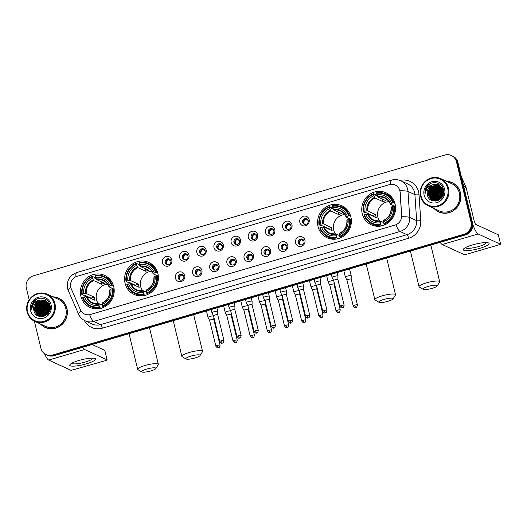 <?xml version="1.0" encoding="UTF-8"?>
<svg xmlns="http://www.w3.org/2000/svg" width="527" height="527" viewBox="0 0 527 527"><rect width="100%" height="100%" fill="white"/><g stroke="black" fill="none" stroke-linecap="round" stroke-linejoin="round"><path stroke-width="0.79" d="M125.064 283.262A17.608 16.765 -65.3 0 0 134.115 294.435A17.608 16.765 -65.3 0 0 152.138 291.589A17.608 16.765 -65.3 0 0 157.909 273.618A17.608 16.765 -65.3 0 0 148.851 262.446A17.608 16.765 -65.3 0 0 130.828 265.292A17.608 16.765 -65.3 0 0 125.064 283.262M318.051 226.603A17.608 16.765 -65.3 0 0 327.102 237.776A17.608 16.765 -65.3 0 0 345.126 234.93A17.608 16.765 -65.3 0 0 350.896 216.959A17.608 16.765 -65.3 0 0 341.839 205.787A17.608 16.765 -65.3 0 0 323.815 208.633A17.608 16.765 -65.3 0 0 318.051 226.603M362.233 213.626A17.608 16.765 -65.3 0 0 371.291 224.805A17.608 16.765 -65.3 0 0 389.315 221.953A17.608 16.765 -65.3 0 0 395.079 203.989A17.608 16.765 -65.3 0 0 386.027 192.81A17.608 16.765 -65.3 0 0 368.004 195.662A17.608 16.765 -65.3 0 0 362.233 213.626M80.875 296.233A17.608 16.765 -65.3 0 0 89.933 307.406A17.608 16.765 -65.3 0 0 107.949 304.56A17.608 16.765 -65.3 0 0 113.72 286.589A17.608 16.765 -65.3 0 0 104.662 275.417A17.608 16.765 -65.3 0 0 86.639 278.263A17.608 16.765 -65.3 0 0 80.875 296.233M184.727 275.41A4.987 4.743 114.7 0 1 181.229 281.53A4.987 4.743 114.7 0 1 175.432 278.144A4.987 4.743 114.7 0 1 178.93 272.024A4.987 4.743 114.7 0 1 184.727 275.41M178.212 278.019A2.991 2.846 -65.3 0 0 182.81 279.435A2.991 2.846 -65.3 0 0 182.25 274.488A2.991 2.846 -65.3 0 0 178.212 278.019M201.894 270.371A4.987 4.743 114.7 0 1 198.396 276.491A4.987 4.743 114.7 0 1 192.599 273.105A4.987 4.743 114.7 0 1 196.097 266.985A4.987 4.743 114.7 0 1 201.894 270.371M195.379 272.979A2.991 2.846 -65.3 0 0 199.977 274.396A2.991 2.846 -65.3 0 0 199.417 269.449A2.991 2.846 -65.3 0 0 195.379 272.979M219.061 265.331A4.987 4.743 114.7 0 1 215.563 271.451A4.987 4.743 114.7 0 1 209.766 268.059A4.987 4.743 114.7 0 1 213.264 261.945A4.987 4.743 114.7 0 1 219.061 265.331M212.546 267.94A2.991 2.846 -65.3 0 0 217.144 269.356A2.991 2.846 -65.3 0 0 216.584 264.402A2.991 2.846 -65.3 0 0 212.546 267.94M236.228 260.292A4.987 4.743 114.7 0 1 232.73 266.405A4.987 4.743 114.7 0 1 226.933 263.019A4.987 4.743 114.7 0 1 230.431 256.906A4.987 4.743 114.7 0 1 236.228 260.292M229.713 262.901A2.991 2.846 -65.3 0 0 234.311 264.317A2.991 2.846 -65.3 0 0 233.751 259.363A2.991 2.846 -65.3 0 0 229.713 262.901M253.395 255.252A4.987 4.743 114.7 0 1 249.897 261.366A4.987 4.743 114.7 0 1 244.1 257.98A4.987 4.743 114.7 0 1 247.598 251.866A4.987 4.743 114.7 0 1 253.395 255.252M246.88 257.861A2.991 2.846 -65.3 0 0 251.478 259.277A2.991 2.846 -65.3 0 0 250.918 254.324A2.991 2.846 -65.3 0 0 246.88 257.861M270.562 250.213A4.987 4.743 114.7 0 1 267.064 256.326A4.987 4.743 114.7 0 1 261.26 252.94A4.987 4.743 114.7 0 1 264.765 246.827A4.987 4.743 114.7 0 1 270.562 250.213M264.047 252.822A2.991 2.846 -65.3 0 0 268.645 254.231A2.991 2.846 -65.3 0 0 268.085 249.284A2.991 2.846 -65.3 0 0 264.047 252.822M287.729 245.174A4.987 4.743 114.7 0 1 284.231 251.287A4.987 4.743 114.7 0 1 278.427 247.901A4.987 4.743 114.7 0 1 281.932 241.788A4.987 4.743 114.7 0 1 287.729 245.174M281.214 247.782A2.991 2.846 -65.3 0 0 285.812 249.192A2.991 2.846 -65.3 0 0 285.252 244.245A2.991 2.846 -65.3 0 0 281.214 247.782M304.896 240.134A4.987 4.743 114.7 0 1 301.391 246.247A4.987 4.743 114.7 0 1 295.594 242.861A4.987 4.743 114.7 0 1 299.099 236.748A4.987 4.743 114.7 0 1 304.896 240.134M298.381 242.743A2.991 2.846 -65.3 0 0 302.979 244.153A2.991 2.846 -65.3 0 0 302.419 239.205A2.991 2.846 -65.3 0 0 298.381 242.743M171.789 259.943A4.987 4.743 114.7 0 1 168.291 266.056A4.987 4.743 114.7 0 1 162.494 262.67A4.987 4.743 114.7 0 1 165.992 256.557A4.987 4.743 114.7 0 1 171.789 259.943M165.274 262.551A2.991 2.846 -65.3 0 0 169.872 263.961A2.991 2.846 -65.3 0 0 169.312 259.014A2.991 2.846 -65.3 0 0 165.274 262.551M188.956 254.903A4.987 4.743 114.7 0 1 185.458 261.017A4.987 4.743 114.7 0 1 179.661 257.631A4.987 4.743 114.7 0 1 183.159 251.517A4.987 4.743 114.7 0 1 188.956 254.903M182.441 257.512A2.991 2.846 -65.3 0 0 187.039 258.922A2.991 2.846 -65.3 0 0 186.479 253.974A2.991 2.846 -65.3 0 0 182.441 257.512M206.123 249.864A4.987 4.743 114.7 0 1 202.625 255.977A4.987 4.743 114.7 0 1 196.828 252.591A4.987 4.743 114.7 0 1 200.326 246.478A4.987 4.743 114.7 0 1 206.123 249.864M199.608 252.473A2.991 2.846 -65.3 0 0 204.206 253.882A2.991 2.846 -65.3 0 0 203.646 248.935A2.991 2.846 -65.3 0 0 199.608 252.473M223.29 244.824A4.987 4.743 114.7 0 1 219.792 250.938A4.987 4.743 114.7 0 1 213.995 247.552A4.987 4.743 114.7 0 1 217.493 241.438A4.987 4.743 114.7 0 1 223.29 244.824M216.775 247.433A2.991 2.846 -65.3 0 0 221.373 248.843A2.991 2.846 -65.3 0 0 220.813 243.896A2.991 2.846 -65.3 0 0 216.775 247.433M240.457 239.778A4.987 4.743 114.7 0 1 236.959 245.898A4.987 4.743 114.7 0 1 231.162 242.512A4.987 4.743 114.7 0 1 234.66 236.392A4.987 4.743 114.7 0 1 240.457 239.778M233.942 242.387A2.991 2.846 -65.3 0 0 238.54 243.803A2.991 2.846 -65.3 0 0 237.98 238.856A2.991 2.846 -65.3 0 0 233.942 242.387M257.624 234.739A4.987 4.743 114.7 0 1 254.126 240.859A4.987 4.743 114.7 0 1 248.329 237.473A4.987 4.743 114.7 0 1 251.827 231.353A4.987 4.743 114.7 0 1 257.624 234.739M251.109 237.348A2.991 2.846 -65.3 0 0 255.707 238.764A2.991 2.846 -65.3 0 0 255.147 233.817A2.991 2.846 -65.3 0 0 251.109 237.348M274.791 229.7A4.987 4.743 114.7 0 1 271.293 235.819A4.987 4.743 114.7 0 1 265.496 232.433A4.987 4.743 114.7 0 1 268.994 226.314A4.987 4.743 114.7 0 1 274.791 229.7M268.276 232.308A2.991 2.846 -65.3 0 0 272.874 233.724A2.991 2.846 -65.3 0 0 272.314 228.777A2.991 2.846 -65.3 0 0 268.276 232.308M291.958 224.66A4.987 4.743 114.7 0 1 288.46 230.78A4.987 4.743 114.7 0 1 282.663 227.394A4.987 4.743 114.7 0 1 286.161 221.274A4.987 4.743 114.7 0 1 291.958 224.66M285.443 227.269A2.991 2.846 -65.3 0 0 290.041 228.685A2.991 2.846 -65.3 0 0 289.481 223.738A2.991 2.846 -65.3 0 0 285.443 227.269M309.125 219.621A4.987 4.743 114.7 0 1 305.627 225.74A4.987 4.743 114.7 0 1 299.83 222.348A4.987 4.743 114.7 0 1 303.328 216.235A4.987 4.743 114.7 0 1 309.125 219.621M302.61 222.229A2.991 2.846 -65.3 0 0 307.208 223.646A2.991 2.846 -65.3 0 0 306.648 218.692A2.991 2.846 -65.3 0 0 302.61 222.229M180.227 280.087A2.991 2.846 114.7 0 1 182.691 274.738M197.394 275.048A2.991 2.846 114.7 0 1 199.858 269.699M214.561 270.008A2.991 2.846 114.7 0 1 217.025 264.659M231.728 264.969A2.991 2.846 114.7 0 1 234.192 259.62M248.896 259.93A2.991 2.846 114.7 0 1 251.359 254.581M266.063 254.89A2.991 2.846 114.7 0 1 268.526 249.541M283.23 249.844A2.991 2.846 114.7 0 1 285.693 244.502M300.397 244.805A2.991 2.846 114.7 0 1 302.86 239.462M167.296 264.613A2.991 2.846 114.7 0 1 169.753 259.271M184.463 259.574A2.991 2.846 114.7 0 1 186.92 254.231M201.63 254.534A2.991 2.846 114.7 0 1 204.087 249.192M218.797 249.495A2.991 2.846 114.7 0 1 221.254 244.153M235.964 244.456A2.991 2.846 114.7 0 1 238.421 239.113M253.131 239.416A2.991 2.846 114.7 0 1 255.588 234.074M270.298 234.377A2.991 2.846 114.7 0 1 272.755 229.034M287.465 229.337A2.991 2.846 114.7 0 1 289.922 223.988M304.632 224.298A2.991 2.846 114.7 0 1 307.089 218.949M71.244 288.776A8.972 8.544 114.7 0 1 70.756 287.334A8.972 8.544 114.7 0 1 77.054 276.326L389.4 184.621A8.972 8.544 114.7 0 1 395.224 185.023A8.972 8.544 114.7 0 1 400.072 192.236L401.607 215.536A8.972 8.544 114.7 0 1 395.079 225.022L90.38 314.474A8.972 8.544 114.7 0 1 84.557 314.072A8.972 8.544 114.7 0 1 80.427 309.83L71.244 288.776M40.46 323.993A16.113 15.342 -65.3 0 0 45.17 327.445A16.113 15.342 -65.3 0 0 61.666 324.836A16.113 15.342 -65.3 0 0 66.942 308.394A16.113 15.342 -65.3 0 0 58.655 298.17A16.113 15.342 -65.3 0 0 52.97 296.833M43.01 326.015A16.113 15.342 -65.3 0 0 45.546 327.61M433.998 208.455A16.113 15.342 -65.3 0 0 438.708 211.907A16.113 15.342 -65.3 0 0 455.196 209.298A16.113 15.342 -65.3 0 0 460.479 192.856A16.113 15.342 -65.3 0 0 452.186 182.632A16.113 15.342 -65.3 0 0 446.501 181.295M436.54 210.477A16.113 15.342 -65.3 0 0 439.077 212.071M44.499 303.111A13.458 12.813 -65.3 0 0 42.7 305.008M41.567 306.707A13.458 12.813 -65.3 0 0 40.276 309.757M438.029 187.572A13.458 12.813 -65.3 0 0 436.237 189.47M435.104 191.169A13.458 12.813 -65.3 0 0 433.813 194.226M34.354 321.174L40.908 348.261A9.967 9.493 -65.3 0 0 46.033 354.592L47.509 355.27A9.967 9.493 -65.3 0 0 53.978 355.718L465.486 234.904A9.967 9.493 -65.3 0 0 472.488 222.671L457.923 162.494L457.186 162.151A9.967 9.493 -65.3 0 0 452.061 155.827A9.967 9.493 -65.3 0 1 457.186 162.151L471.751 222.335L457.186 162.151L456.448 161.809A9.967 9.493 -65.3 0 0 451.323 155.485A9.967 9.493 -65.3 0 0 444.854 155.037L33.346 275.852A9.967 9.493 -65.3 0 0 26.35 288.085L29.196 299.843M465.486 234.904L464.748 234.561A9.967 9.493 -65.3 0 0 471.751 222.335A9.967 9.493 -65.3 0 1 464.748 234.561L53.24 355.376L464.748 234.561L464.01 234.225A9.967 9.493 -65.3 0 0 471.006 221.992L456.448 161.809M46.771 354.928A9.967 9.493 -65.3 0 0 53.24 355.376A9.967 9.493 -65.3 0 1 46.771 354.928M399.993 180.438A16.614 15.817 114.7 0 1 418.596 191.92A16.614 15.817 114.7 0 1 419.031 194.74L420.744 220.694A16.614 15.817 114.7 0 1 408.649 238.263A3.32 0.784 -106.4 0 0 406.963 234.673L400.046 231.485A11.627 2.734 73.6 0 1 395.955 224.785L89.649 314.711A11.627 2.734 -106.4 0 0 93.74 321.411A13.294 12.655 114.7 0 1 85.117 320.818L92.034 324A13.294 12.655 -65.3 0 0 100.657 324.599L406.963 234.673A13.294 12.655 -65.3 0 0 416.64 220.622L414.92 194.661A13.294 12.655 -65.3 0 0 414.578 192.408A13.294 12.655 -65.3 0 0 407.74 183.976L400.823 180.787A13.294 12.655 114.7 0 1 407.661 189.219A13.294 12.655 114.7 0 1 408.003 191.479L409.716 217.434A13.294 12.655 114.7 0 1 400.046 231.485L93.74 321.411L100.657 324.599A3.32 0.784 -106.4 0 1 102.35 328.189A16.614 15.817 114.7 0 1 84.313 320.416M399.512 189.509L400.204 192.302L401.732 216.742A11.627 1.759 -3.8 0 1 409.716 217.434L416.64 220.622A3.32 0.501 176.2 0 0 420.744 220.694M46.033 354.592A9.967 9.493 -65.3 0 0 52.502 355.04L464.01 234.225M452.555 182.81A16.113 15.342 -65.3 0 0 449.696 181.92M59.017 298.341A16.113 15.342 -65.3 0 0 56.158 297.459M457.923 162.494A9.967 9.493 -65.3 0 0 452.798 156.17L451.323 155.485M438.477 187.401A13.294 12.655 -65.3 0 0 436.896 188.929M436.046 189.99A13.294 12.655 -65.3 0 0 433.635 195.669M44.94 302.939A13.294 12.655 -65.3 0 0 43.359 304.468M42.509 305.528A13.294 12.655 -65.3 0 0 40.098 311.207M86.342 363.847A13.294 2.595 -13.6 0 1 73.437 366.153A13.294 2.595 -13.6 0 1 70.322 364.21A13.294 2.595 -13.6 0 1 78.964 360.448A13.294 2.595 -13.6 0 1 94.57 358.34A13.294 2.595 -13.6 0 1 86.342 363.847M71.955 363.129A10.632 2.075 166.4 0 0 71.968 363.182A10.632 2.075 166.4 0 0 85.255 362.042A10.632 2.075 166.4 0 0 92.633 358.182A10.632 2.075 166.4 0 0 92.62 358.129M44.545 353.722A13.294 3.129 73.6 0 0 48.682 360.053L71.105 370.376L105.96 360.494L107.113 359.888L104.748 350.323L92.139 344.513M82.601 347.313A13.294 3.129 73.6 0 0 84.63 349.5L107.047 359.822M54.162 303.796A14.288 13.603 -65.3 0 0 37.549 294.086A14.288 13.603 -65.3 0 0 27.516 311.622A14.288 13.603 -65.3 0 0 44.136 321.332A14.288 13.603 -65.3 0 0 54.162 303.796M54.966 303.697A14.954 14.236 -65.3 0 0 47.278 294.211A14.954 14.236 -65.3 0 0 31.976 296.629A14.954 14.236 -65.3 0 0 27.081 311.885A14.954 14.236 -65.3 0 0 34.769 321.378A14.954 14.236 -65.3 0 0 50.072 318.954A14.954 14.236 -65.3 0 0 54.966 303.697M34.769 321.378L45.658 326.391A14.954 14.236 -65.3 0 0 60.961 323.967A14.954 14.236 -65.3 0 0 65.855 308.71A14.954 14.236 -65.3 0 0 58.168 299.224L47.278 294.211M45.987 299.534A14.954 14.236 -65.3 0 0 44.92 300.126M41.804 302.669A14.954 14.236 -65.3 0 0 40.691 303.987M39.993 304.988A14.954 14.236 -65.3 0 0 39.762 305.37M37.74 310.95A14.954 14.236 -65.3 0 0 37.588 312.267M37.555 312.821A14.954 14.236 -65.3 0 0 37.562 313.96M37.575 314.23A14.954 14.236 -65.3 0 0 37.615 314.81M37.674 315.298A14.954 14.236 -65.3 0 0 37.733 315.739M61.554 299.942A15.948 15.184 -65.3 0 0 59.32 298.657L58.583 298.322A15.948 15.184 -65.3 0 0 53.365 297.017M40.856 324.177A15.948 15.184 -65.3 0 0 45.243 327.293A15.948 15.184 -65.3 0 0 61.56 324.711A15.948 15.184 -65.3 0 0 66.784 308.44A15.948 15.184 -65.3 0 0 58.583 298.322M44.821 315.857L47.048 307.393L49.505 305.68M44.999 315.778L47.278 307.498L49.558 305.871M44.143 316.121L43.754 314.889L46.126 306.971L49.274 304.975M44.308 316.068L43.985 315.001L46.356 307.076L49.334 305.146M43.497 316.312L42.832 314.467L45.197 306.543L49.004 304.349M43.655 316.272L43.062 314.573L45.434 306.648L49.07 304.501M42.878 316.431L41.91 314.039L44.275 306.121L48.701 303.789M43.03 316.404L42.14 314.151L44.505 306.227L48.78 303.921M42.292 316.503L40.987 313.618L43.352 305.693L48.379 303.275M42.437 316.49L41.218 313.723L43.583 305.798L48.464 303.4M41.719 316.523L40.065 313.196L42.43 305.271L48.036 302.808M41.864 316.523L40.296 313.301L42.661 305.377L48.122 302.92M41.172 316.503L39.143 312.768L41.508 304.843L47.674 302.386M41.304 316.51L39.373 312.873L41.738 304.949L47.766 302.485M40.638 316.444L38.221 312.346L40.586 304.422L47.292 301.997M40.77 316.457L38.451 312.452L40.816 304.527L47.384 302.09M40.124 316.345L37.298 311.918L39.663 303.993L46.89 301.648M40.25 316.371L37.529 312.024L39.894 304.099L46.995 301.727M40.25 316.575L39.854 316.319M40.065 316.477L39.729 316.286M39.624 316.213L36.376 311.497L38.741 303.572L46.481 301.325M39.749 316.253L36.607 311.602L38.972 303.677L46.587 301.404M40.414 316.595L39.248 316.108L35.684 311.174L38.049 303.249L46.159 301.108M39.136 316.048L35.454 311.068L37.819 303.144L46.053 301.036M40.296 316.582L39.367 316.154M39.67 300.133A8.307 7.912 -65.3 0 0 33.833 310.324C35.704 321.47 53.069 316.035 50.012 305.357C48.695 297.61 37.792 295.621 33.333 302.083C31.791 304.316 31.159 306.76 31.449 309.415C31.923 304.342 34.663 301.246 39.67 300.133L43.873 300.094L45.157 300.555L49.558 305.884L47.502 313.947L39.907 316.292L38.669 315.857L34.532 310.647L36.897 302.722L44.795 300.515L45.612 300.779M49.788 305.989L49.867 309.935M42.252 316.622L38.899 315.963L34.762 310.752L37.127 302.827L45.026 300.621L45.724 300.838M47.265 314.191L49.808 308.677M47.535 313.914L49.769 309.066M46.343 314.975L48.892 308.242L49.808 307.445M46.56 314.81L49.123 308.348L49.821 307.722M45.546 315.495L47.97 307.821L49.696 306.49M45.737 315.383L48.201 307.926L49.729 306.714M33.833 310.324L36.205 302.399L44.103 300.199L45.276 300.607M30.612 310.713A10.968 10.441 -65.3 0 0 43.372 318.163A10.968 10.441 -65.3 0 0 51.066 304.705A10.968 10.441 -65.3 0 0 38.313 297.254A10.968 10.441 -65.3 0 0 30.612 310.713M47.713 315.047L49.683 309.158M45.243 327.293L45.981 327.636A15.948 15.184 -65.3 0 0 48.405 328.499M31.449 309.415L34.486 300.924L36.343 299.448M37.404 315.548L36.982 314.771M36.897 314.586L36.495 313.572M36.317 312.952L36.791 306.523M38.372 316.048L38.089 315.554M37.819 315.014L37.417 314M37.239 313.381L37.713 306.951M38.082 306.147L40.026 303.473L42.832 301.47M39.222 316.352L39.031 316.022M38.741 315.436L38.339 314.421M38.161 313.802L38.636 307.373M39.005 306.569L40.948 303.895L43.754 301.892M39.927 306.991L41.87 304.323L44.676 302.32M40.849 307.419L42.792 304.744L45.599 302.742M41.771 307.84L43.715 305.173L46.521 303.17M43.616 308.69L45.559 306.022L48.365 304.02M44.538 309.118L46.481 306.444L49.09 304.54M44.452 316.009L45.091 310.35M45.269 315.64L46.014 310.772M46.383 309.968L49.63 306.187M47.311 310.39L49.795 307.215M38.26 315.996L37.957 315.475M37.924 315.416L37.746 315.054M37.648 314.843L37.213 313.664M37.028 312.919L39.907 303.42L42.325 301.615M39.117 316.319L38.919 315.969M38.853 315.844L38.669 315.482M38.57 315.271L38.135 314.092M37.951 313.341L40.829 303.842L43.247 302.043M38.873 313.769L41.752 304.27L44.169 302.465M40.717 314.619L43.596 305.12L46.014 303.315M45.164 315.699L48.214 307.241L49.604 306.068M46.033 315.192L49.136 307.669L49.775 307.076M150.801 370.936A7.312 1.429 166.4 0 0 155.801 368.59A7.312 1.429 166.4 0 0 146.743 369.065A7.312 1.429 166.4 0 0 141.875 371.963A7.312 1.429 166.4 0 0 150.801 370.936M141.875 371.963L137.975 369.684A10.632 2.075 -13.6 0 1 137.672 369.335A10.632 2.075 -13.6 0 1 145.057 365.474A10.632 2.075 -13.6 0 1 158.344 364.335A10.632 2.075 -13.6 0 1 158.232 364.783L155.801 368.59M107.541 284.185A12.292 11.706 -65.3 0 0 96.533 299.705A12.292 11.706 -65.3 0 0 98.463 303.895M101.171 308.255L99.715 307.584L99.372 306.859A15.817 15.059 -65.3 0 1 83.009 297.3L84.445 296.879A14.288 13.603 -65.3 0 0 99.017 305.397L99.3 303.822L102.291 305.199M91 298.486A15.784 15.026 114.7 0 1 90.947 298.117L84.584 295.186L83.78 295.311L81.804 294.402L82.245 294.132A15.817 15.059 -65.3 0 1 92.12 276.873L92.475 278.342A14.288 13.603 -65.3 0 0 83.681 293.717L86.296 293.506L94.228 297.156A12.292 11.706 -65.3 0 0 94.504 298.769A12.292 11.706 -65.3 0 0 94.992 300.324L87.067 296.675L84.445 296.879M92.12 276.873L92.153 276.319L94.122 277.228L94.432 277.966L96.21 278.783M101.942 308.018L101.685 308.493M111.388 281.214A16.482 15.691 -65.3 0 0 106.349 277.439L104.372 276.53A16.482 15.691 -65.3 0 0 95.249 275.41L95.216 275.964A15.817 15.059 -65.3 0 1 111.579 285.522L112.389 285.423A16.482 15.691 -65.3 0 0 104.372 276.53M83.009 297.3L82.574 297.571A16.482 15.691 -65.3 0 0 90.585 306.47L92.561 307.379A16.482 15.691 -65.3 0 0 98.707 308.75M112.389 285.423L113.555 285.963M114.128 289.04L112.35 288.691A15.817 15.059 -65.3 0 1 102.475 305.95L102.811 306.674A16.482 15.691 -65.3 0 0 113.153 288.592M102.811 306.674L103.957 307.201M90.585 306.47A16.482 15.691 -65.3 0 0 99.715 307.584M111.579 285.522L110.15 285.944A14.288 13.603 -65.3 0 0 95.571 277.433L95.216 275.964M102.475 305.95L102.119 304.487A14.288 13.603 -65.3 0 0 110.914 289.112L112.35 288.691M99.017 305.397L99.372 306.859M95.571 277.433L96.784 279.685L104.708 283.342A12.292 11.706 114.7 0 0 101.612 284.251L93.681 280.601L92.475 278.342M112.897 288.625L109.017 286.84L110.15 285.944M110.914 289.112L109.912 289.718A12.78 12.167 -65.3 0 1 102.185 303.229L102.119 304.487M109.017 286.84L109.148 286.55A12.78 12.167 -65.3 0 0 96.342 279.073M86.283 296.661A12.78 12.167 -65.3 0 0 99.089 304.138L99.3 303.822M92.153 276.319A16.482 15.691 -65.3 0 0 81.804 294.402M83.681 293.717L82.245 294.132M100.973 281.622L101.612 284.251M94.228 297.156L90.947 298.117M194.99 357.965A7.312 1.429 166.4 0 0 199.99 355.62A7.312 1.429 166.4 0 0 190.932 356.094A7.312 1.429 166.4 0 0 186.064 358.986A7.312 1.429 166.4 0 0 194.99 357.965M186.064 358.986L182.164 356.713A10.632 2.075 -13.6 0 1 181.861 356.357A10.632 2.075 -13.6 0 1 189.246 352.497A10.632 2.075 -13.6 0 1 202.533 351.357A10.632 2.075 -13.6 0 1 202.421 351.812L199.99 355.62M151.73 271.207A12.292 11.706 -65.3 0 0 140.722 286.734A12.292 11.706 -65.3 0 0 142.652 290.924M145.36 295.278L143.897 294.606L143.561 293.888A15.817 15.059 -65.3 0 1 127.198 284.33L128.634 283.908A14.288 13.603 -65.3 0 0 143.206 292.419L143.489 290.851L146.48 292.228M135.189 285.515A15.784 15.026 114.7 0 1 135.136 285.147L128.772 282.215L127.969 282.34L125.993 281.431L126.434 281.161A15.817 15.059 -65.3 0 1 136.309 263.902L136.664 265.364A14.288 13.603 -65.3 0 0 127.863 280.739L130.485 280.535L138.41 284.185A12.292 11.706 -65.3 0 0 138.693 285.799A12.292 11.706 -65.3 0 0 139.181 287.353L131.249 283.704L128.634 283.908M136.309 263.902L136.335 263.348L138.311 264.258L138.621 264.995L140.393 265.812M146.131 295.041L145.874 295.515M155.577 268.236A16.482 15.691 -65.3 0 0 150.538 264.462L148.561 263.553A16.482 15.691 -65.3 0 0 139.438 262.439L139.405 262.993A15.817 15.059 -65.3 0 1 155.768 272.551L156.578 272.452A16.482 15.691 -65.3 0 0 148.561 263.553M127.198 284.33L126.763 284.6A16.482 15.691 -65.3 0 0 134.774 293.493L136.75 294.402A16.482 15.691 -65.3 0 0 142.896 295.779M156.578 272.452L157.744 272.986M158.317 276.069L156.532 275.72A15.817 15.059 -65.3 0 1 146.658 292.979L147 293.697A16.482 15.691 -65.3 0 0 157.342 275.621M147 293.697L148.146 294.224M134.774 293.493A16.482 15.691 -65.3 0 0 143.897 294.606M155.768 272.551L154.332 272.973A14.288 13.603 -65.3 0 0 139.76 264.455L139.405 262.993M146.658 292.979L146.308 291.51A14.288 13.603 -65.3 0 0 155.103 276.135L156.532 275.72M143.206 292.419L143.561 293.888M139.76 264.455L140.966 266.715L148.897 270.364A12.292 11.706 114.7 0 0 145.795 271.273L137.87 267.624L136.664 265.364M157.086 275.647L153.205 273.862L154.332 272.973M155.103 276.135L154.101 276.747A12.78 12.167 -65.3 0 1 146.374 290.258L146.308 291.51M153.205 273.862L153.337 273.579A12.78 12.167 -65.3 0 0 140.531 266.095M130.465 283.684A12.78 12.167 -65.3 0 0 143.278 291.167L143.489 290.851M136.335 263.348A16.482 15.691 -65.3 0 0 125.993 281.431M127.863 280.739L126.434 281.161M145.162 268.645L145.795 271.273M138.41 284.185L135.136 285.147M387.977 301.306A7.312 1.429 166.4 0 0 392.977 298.961A7.312 1.429 166.4 0 0 383.919 299.435A7.312 1.429 166.4 0 0 379.051 302.327A7.312 1.429 166.4 0 0 387.977 301.306M379.051 302.327L375.152 300.054A10.632 2.075 -13.6 0 1 374.849 299.698A10.632 2.075 -13.6 0 1 382.233 295.845A10.632 2.075 -13.6 0 1 395.52 294.698A10.632 2.075 -13.6 0 1 395.408 295.153L392.977 298.961M344.717 214.548A12.292 11.706 -65.3 0 0 333.71 230.075A12.292 11.706 -65.3 0 0 335.64 234.265M338.347 238.619L336.885 237.954L336.549 237.229A15.817 15.059 -65.3 0 1 320.185 227.671L321.622 227.249A14.288 13.603 -65.3 0 0 336.193 235.76L336.476 234.192L339.467 235.569M328.176 228.856A15.784 15.026 114.7 0 1 328.123 228.487L321.76 225.556L320.956 225.681L318.98 224.772L319.421 224.502A15.817 15.059 -65.3 0 1 329.296 207.243L329.652 208.705A14.288 13.603 -65.3 0 0 320.851 224.08L323.473 223.876L331.397 227.526A12.292 11.706 -65.3 0 0 331.681 229.14A12.292 11.706 -65.3 0 0 332.168 230.694L324.237 227.045L321.622 227.249M329.296 207.243L329.322 206.689L331.299 207.598L331.608 208.336L333.38 209.153M339.118 238.382L338.861 238.863M348.564 211.577A16.482 15.691 -65.3 0 0 343.525 207.803L341.549 206.894A16.482 15.691 -65.3 0 0 332.425 205.78L332.392 206.334A15.817 15.059 -65.3 0 1 348.755 215.892L349.566 215.793A16.482 15.691 -65.3 0 0 341.549 206.894M320.185 227.671L319.751 227.941A16.482 15.691 -65.3 0 0 327.761 236.834L329.737 237.743A16.482 15.691 -65.3 0 0 335.883 239.12M349.566 215.793L350.732 216.327M351.305 219.41L349.52 219.061A15.817 15.059 -65.3 0 1 339.645 236.32L339.987 237.038A16.482 15.691 -65.3 0 0 350.33 218.962M339.987 237.038L341.134 237.565M327.761 236.834A16.482 15.691 -65.3 0 0 336.885 237.954M348.755 215.892L347.319 216.314A14.288 13.603 -65.3 0 0 332.748 207.796L332.392 206.334M339.645 236.32L339.296 234.851A14.288 13.603 -65.3 0 0 348.09 219.476L349.52 219.061M336.193 235.76L336.549 237.229M332.748 207.796L333.953 210.056L341.885 213.705A12.292 11.706 114.7 0 0 338.782 214.614L330.857 210.965L329.652 208.705M350.073 218.988L346.193 217.203L347.319 216.314M348.09 219.476L347.089 220.088A12.78 12.167 -65.3 0 1 339.362 233.599L339.296 234.851M346.193 217.203L346.325 216.92A12.78 12.167 -65.3 0 0 333.519 209.436M323.453 227.025A12.78 12.167 -65.3 0 0 336.266 234.508L336.476 234.192M329.322 206.689A16.482 15.691 -65.3 0 0 318.98 224.772M320.851 224.08L319.421 224.502M338.15 211.986L338.782 214.614M331.397 227.526L328.123 228.487M432.166 288.328A7.312 1.429 166.4 0 0 437.166 285.99A7.312 1.429 166.4 0 0 428.108 286.464A7.312 1.429 166.4 0 0 423.24 289.356A7.312 1.429 166.4 0 0 432.166 288.328M423.24 289.356L419.34 287.083A10.632 2.075 -13.6 0 1 419.037 286.728A10.632 2.075 -13.6 0 1 426.415 282.867A10.632 2.075 -13.6 0 1 439.702 281.728A10.632 2.075 -13.6 0 1 439.597 282.182L437.166 285.99M388.906 201.577A12.292 11.706 -65.3 0 0 377.899 217.104A12.292 11.706 -65.3 0 0 379.829 221.294M382.53 225.648L381.074 224.976L380.738 224.258A15.817 15.059 -65.3 0 1 364.374 214.7L365.81 214.278A14.288 13.603 -65.3 0 0 380.382 222.789L380.665 221.215L383.656 222.592M372.365 215.886A15.784 15.026 114.7 0 1 372.312 215.517L365.942 212.585L365.145 212.71L363.169 211.801L363.61 211.531A15.817 15.059 -65.3 0 1 373.485 194.272L373.834 195.734A14.288 13.603 -65.3 0 0 365.04 211.11L367.662 210.899L375.586 214.555A12.292 11.706 -65.3 0 0 375.863 216.169A12.292 11.706 -65.3 0 0 376.357 217.717L368.426 214.067L365.81 214.278M373.485 194.272L373.511 193.719L375.487 194.628L375.797 195.365L377.569 196.182M383.307 225.411L383.05 225.885M392.753 198.607A16.482 15.691 -65.3 0 0 387.714 194.832L385.738 193.923A16.482 15.691 -65.3 0 0 376.614 192.81L376.581 193.356A15.817 15.059 -65.3 0 1 392.944 202.915L393.748 202.823A16.482 15.691 -65.3 0 0 385.738 193.923M364.374 214.7L363.933 214.963A16.482 15.691 -65.3 0 0 371.95 223.863L373.926 224.772A16.482 15.691 -65.3 0 0 380.066 226.149M393.748 202.823L394.914 203.356M395.494 206.439L393.709 206.083A15.817 15.059 -65.3 0 1 383.834 223.349L384.176 224.067A16.482 15.691 -65.3 0 0 394.519 205.985M384.176 224.067L385.323 224.594M371.95 223.863A16.482 15.691 -65.3 0 0 381.074 224.976M392.944 202.915L391.508 203.336A14.288 13.603 -65.3 0 0 376.937 194.825L376.581 193.356M383.834 223.349L383.478 221.88A14.288 13.603 -65.3 0 0 392.279 206.505L393.709 206.083M380.382 222.789L380.738 224.258M376.937 194.825L378.142 197.085L386.074 200.734A12.292 11.706 114.7 0 0 382.971 201.643L375.046 197.994L373.834 195.734M394.262 206.017L390.382 204.232L391.508 203.336M392.279 206.505L391.278 207.118A12.78 12.167 -65.3 0 1 383.551 220.622L383.478 221.88M390.382 204.232L390.514 203.949A12.78 12.167 -65.3 0 0 377.701 196.466M367.642 214.054A12.78 12.167 -65.3 0 0 380.448 221.538L380.665 221.215M373.511 193.719A16.482 15.691 -65.3 0 0 363.169 211.801M365.04 211.11L363.61 211.531M382.338 199.015L382.971 201.643M375.586 214.555L372.312 215.517M170.794 260.713L168.35 259.587A3.656 3.478 -65.3 0 0 166.881 264.258M213.554 315.904A2.991 0.586 166.4 0 0 210.128 316.398A2.991 0.586 166.4 0 0 208.053 317.485A2.991 0.586 166.4 0 0 208.066 317.511L209.627 320.462A2.161 0.422 166.4 0 0 209.634 320.475M213.857 317.155L213.83 319.448A2.161 0.422 166.4 0 0 213.824 319.441A2.161 0.422 166.4 0 0 213.745 319.355A2.161 0.422 166.4 0 0 211.129 319.672A2.161 0.422 166.4 0 0 209.627 320.456L215.866 346.239C218.356 349.296 218.171 347.352 218.573 347.8A2.161 0.507 73.6 0 1 218.461 347.787A2.161 0.507 -106.4 0 1 217.368 345.455A2.161 0.422 166.4 0 0 215.866 346.239M187.961 255.674L185.517 254.548A3.656 3.478 -65.3 0 0 184.048 259.218M230.721 310.864A2.991 0.586 166.4 0 0 227.295 311.358A2.991 0.586 166.4 0 0 225.22 312.439A2.991 0.586 166.4 0 0 225.233 312.471L226.794 315.423A2.161 0.422 166.4 0 0 226.801 315.436M231.024 312.109L230.997 314.408A2.161 0.422 166.4 0 0 230.991 314.395A2.161 0.422 166.4 0 0 230.912 314.316A2.161 0.422 166.4 0 0 228.296 314.632A2.161 0.422 166.4 0 0 226.794 315.416L233.033 341.193C235.523 344.256 235.338 342.313 235.74 342.761A2.161 0.507 73.6 0 1 235.628 342.748A2.161 0.507 -106.4 0 1 234.535 340.409A2.161 0.422 166.4 0 0 233.033 341.193M205.128 250.635L202.684 249.508A3.656 3.478 -65.3 0 0 201.215 254.172M247.888 305.825A2.991 0.586 166.4 0 0 244.462 306.319A2.991 0.586 166.4 0 0 242.387 307.399A2.991 0.586 166.4 0 0 242.4 307.432L243.961 310.383A2.161 0.422 166.4 0 0 243.968 310.396M248.191 307.07L248.164 309.369A2.161 0.422 166.4 0 0 248.158 309.356A2.161 0.422 166.4 0 0 248.072 309.277A2.161 0.422 166.4 0 0 245.463 309.593A2.161 0.422 166.4 0 0 243.961 310.377L250.2 336.154C252.69 339.217 252.505 337.273 252.907 337.721A2.161 0.507 73.6 0 1 252.795 337.708A2.161 0.507 -106.4 0 1 251.702 335.37A2.161 0.422 166.4 0 0 250.2 336.154M222.295 245.595L219.851 244.469A3.656 3.478 -65.3 0 0 218.382 249.133M265.055 300.785A2.991 0.586 166.4 0 0 261.629 301.279A2.991 0.586 166.4 0 0 259.554 302.36A2.991 0.586 166.4 0 0 259.567 302.386L261.128 305.344A2.161 0.422 166.4 0 0 261.135 305.35M265.358 302.03L265.331 304.329A2.161 0.422 166.4 0 0 265.325 304.316A2.161 0.422 166.4 0 0 265.239 304.237A2.161 0.422 166.4 0 0 262.63 304.547A2.161 0.422 166.4 0 0 261.128 305.331L267.367 331.114C269.857 334.177 269.672 332.234 270.074 332.682A2.161 0.507 73.6 0 1 269.962 332.669A2.161 0.507 -106.4 0 1 268.869 330.33A2.161 0.422 166.4 0 0 267.367 331.114M239.462 240.549L237.018 239.429A3.656 3.478 -65.3 0 0 235.549 244.093M282.222 295.746A2.991 0.586 166.4 0 0 278.796 296.233A2.991 0.586 166.4 0 0 276.721 297.32A2.991 0.586 166.4 0 0 276.734 297.347L278.296 300.304A2.161 0.422 166.4 0 0 278.302 300.311M282.525 296.991L282.498 299.29A2.161 0.422 166.4 0 0 282.492 299.277A2.161 0.422 166.4 0 0 282.406 299.198A2.161 0.422 166.4 0 0 279.797 299.507A2.161 0.422 166.4 0 0 278.296 300.291L284.534 326.075C287.024 329.138 286.84 327.195 287.241 327.642A2.161 0.507 73.6 0 1 287.129 327.629A2.161 0.507 -106.4 0 1 286.029 325.291A2.161 0.422 166.4 0 0 284.534 326.075M256.629 235.51L254.185 234.39A3.656 3.478 -65.3 0 0 252.716 239.054M299.389 290.706A2.991 0.586 166.4 0 0 295.963 291.194A2.991 0.586 166.4 0 0 293.888 292.281A2.991 0.586 166.4 0 0 293.901 292.307L295.463 295.265A2.161 0.422 166.4 0 0 295.469 295.272M299.692 291.951L299.665 294.25A2.161 0.422 166.4 0 0 299.659 294.237A2.161 0.422 166.4 0 0 299.573 294.152A2.161 0.422 166.4 0 0 296.964 294.468A2.161 0.422 166.4 0 0 295.463 295.252L301.701 321.035C304.191 324.092 304.007 322.149 304.408 322.603A2.161 0.507 73.6 0 1 304.296 322.59A2.161 0.507 -106.4 0 1 303.196 320.251A2.161 0.422 166.4 0 0 301.701 321.035M273.796 230.47L271.352 229.344A3.656 3.478 -65.3 0 0 269.883 234.014M316.556 285.667A2.991 0.586 166.4 0 0 313.13 286.154A2.991 0.586 166.4 0 0 311.055 287.241A2.991 0.586 166.4 0 0 311.068 287.268L312.63 290.225A2.161 0.422 166.4 0 0 312.636 290.232M316.859 286.912L316.832 289.211A2.161 0.422 166.4 0 0 316.826 289.198A2.161 0.422 166.4 0 0 316.74 289.112A2.161 0.422 166.4 0 0 314.132 289.428A2.161 0.422 166.4 0 0 312.63 290.212L318.868 315.996C321.358 319.052 321.174 317.109 321.575 317.564A2.161 0.507 73.6 0 1 321.463 317.55A2.161 0.507 -106.4 0 1 320.363 315.212A2.161 0.422 166.4 0 0 318.868 315.996M290.963 225.431L288.519 224.304A3.656 3.478 -65.3 0 0 287.05 228.975M333.723 280.627A2.991 0.586 166.4 0 0 330.297 281.115A2.991 0.586 166.4 0 0 328.222 282.202A2.991 0.586 166.4 0 0 328.235 282.228L329.797 285.186A2.161 0.422 166.4 0 0 329.803 285.193M334.026 281.873L333.999 284.172A2.161 0.422 166.4 0 0 333.993 284.158A2.161 0.422 166.4 0 0 333.907 284.073A2.161 0.422 166.4 0 0 331.299 284.389A2.161 0.422 166.4 0 0 329.797 285.173L336.035 310.956C338.525 314.013 338.341 312.07 338.742 312.518A2.161 0.507 73.6 0 1 338.63 312.504A2.161 0.507 -106.4 0 1 337.53 310.172A2.161 0.422 166.4 0 0 336.035 310.956M308.13 220.391L305.686 219.265A3.656 3.478 -65.3 0 0 304.217 223.935M351.166 279.126L351.206 275.786A2.991 0.586 166.4 0 0 351.199 275.753A2.991 0.586 166.4 0 0 351.087 275.641A2.991 0.586 166.4 0 0 347.464 276.076A2.991 0.586 166.4 0 0 345.389 277.162A2.991 0.586 166.4 0 0 345.402 277.189L346.964 280.147A2.161 0.422 166.4 0 0 346.97 280.153M351.166 279.139A2.161 0.422 166.4 0 0 351.16 279.119A2.161 0.422 166.4 0 0 351.074 279.033A2.161 0.422 166.4 0 0 348.466 279.35A2.161 0.422 166.4 0 0 346.964 280.133L353.202 305.917C355.692 308.974 355.508 307.03 355.909 307.478A2.161 0.507 73.6 0 1 355.797 307.465A2.161 0.507 -106.4 0 1 354.697 305.133A2.161 0.422 166.4 0 0 353.202 305.917M183.732 276.181L181.288 275.054A3.656 3.478 -65.3 0 0 179.819 279.725M221.261 340.771A2.161 0.422 166.4 0 0 219.759 341.555C222.256 344.618 222.071 342.675 222.466 343.123A2.161 0.507 73.6 0 1 222.361 343.11A2.161 0.507 -106.4 0 1 221.261 340.771A2.161 0.422 166.4 0 1 223.962 340.541L217.723 314.757A2.161 0.422 166.4 0 1 217.723 314.784L217.77 311.424A2.991 0.586 166.4 0 0 217.763 311.398A2.991 0.586 166.4 0 0 217.644 311.279A2.991 0.586 166.4 0 0 214.028 311.72A2.991 0.586 166.4 0 0 211.953 312.801A2.991 0.586 166.4 0 0 211.959 312.834L213.527 315.785A2.161 0.422 166.4 0 0 213.534 315.798M217.723 314.757A2.161 0.422 166.4 0 0 217.638 314.678A2.161 0.422 166.4 0 0 215.023 314.994A2.161 0.422 166.4 0 0 213.527 315.778L219.759 341.555M200.899 271.142L198.455 270.015A3.656 3.478 -65.3 0 0 196.986 274.686M238.428 335.732A2.161 0.422 166.4 0 0 236.926 336.516C239.423 339.579 239.232 337.636 239.633 338.084A2.161 0.507 73.6 0 1 239.528 338.07A2.161 0.507 -106.4 0 1 238.428 335.732A2.161 0.422 166.4 0 1 241.129 335.501L234.89 309.718A2.161 0.422 166.4 0 1 234.89 309.738L234.937 306.385A2.991 0.586 166.4 0 0 234.93 306.358A2.991 0.586 166.4 0 0 234.811 306.24A2.991 0.586 166.4 0 0 231.195 306.681A2.991 0.586 166.4 0 0 229.12 307.761A2.991 0.586 166.4 0 0 229.126 307.788L230.694 310.746A2.161 0.422 166.4 0 0 230.701 310.752M234.89 309.718A2.161 0.422 166.4 0 0 234.805 309.639A2.161 0.422 166.4 0 0 232.19 309.948A2.161 0.422 166.4 0 0 230.694 310.732L236.926 336.516M218.066 266.102L215.622 264.976A3.656 3.478 -65.3 0 0 214.153 269.646M255.595 330.692A2.161 0.422 166.4 0 0 254.093 331.476C256.59 334.54 256.399 332.596 256.801 333.044A2.161 0.507 73.6 0 1 256.695 333.031A2.161 0.507 -106.4 0 1 255.595 330.692A2.161 0.422 166.4 0 1 258.296 330.462L252.058 304.678A2.161 0.422 166.4 0 1 252.058 304.698L252.104 301.345A2.991 0.586 166.4 0 0 252.097 301.319A2.991 0.586 166.4 0 0 251.978 301.2A2.991 0.586 166.4 0 0 248.362 301.635A2.991 0.586 166.4 0 0 246.287 302.722A2.991 0.586 166.4 0 0 246.293 302.748L247.861 305.706A2.161 0.422 166.4 0 0 247.868 305.713M252.058 304.678A2.161 0.422 166.4 0 0 251.972 304.599A2.161 0.422 166.4 0 0 249.357 304.909A2.161 0.422 166.4 0 0 247.861 305.693L254.093 331.476M235.233 261.063L232.789 259.936A3.656 3.478 -65.3 0 0 231.32 264.607M272.762 325.653A2.161 0.422 166.4 0 0 271.26 326.437C273.757 329.494 273.566 327.55 273.968 328.005A2.161 0.507 73.6 0 1 273.862 327.992A2.161 0.507 -106.4 0 1 272.762 325.653A2.161 0.422 166.4 0 1 275.463 325.422L269.225 299.639A2.161 0.422 166.4 0 1 269.225 299.659L269.271 296.306A2.991 0.586 166.4 0 0 269.264 296.279A2.991 0.586 166.4 0 0 269.145 296.161A2.991 0.586 166.4 0 0 265.529 296.596A2.991 0.586 166.4 0 0 263.454 297.683A2.991 0.586 166.4 0 0 263.46 297.709L265.028 300.667A2.161 0.422 166.4 0 0 265.035 300.673M269.225 299.639A2.161 0.422 166.4 0 0 269.139 299.553A2.161 0.422 166.4 0 0 266.524 299.87A2.161 0.422 166.4 0 0 265.028 300.653L271.26 326.437M252.4 256.023L249.956 254.897A3.656 3.478 -65.3 0 0 248.487 259.567M289.929 320.614A2.161 0.422 166.4 0 0 288.427 321.398C290.924 324.454 290.733 322.511 291.135 322.965A2.161 0.507 73.6 0 1 291.029 322.952A2.161 0.507 -106.4 0 1 289.929 320.614A2.161 0.422 166.4 0 1 292.63 320.383L286.392 294.6A2.161 0.422 166.4 0 1 286.392 294.619L286.438 291.266A2.991 0.586 166.4 0 0 286.431 291.24A2.991 0.586 166.4 0 0 286.313 291.121A2.991 0.586 166.4 0 0 282.696 291.556A2.991 0.586 166.4 0 0 280.621 292.643A2.991 0.586 166.4 0 0 280.627 292.669L282.195 295.627M286.392 294.6A2.161 0.422 166.4 0 0 286.306 294.514A2.161 0.422 166.4 0 0 283.691 294.83A2.161 0.422 166.4 0 0 282.189 295.614A2.161 0.422 166.4 0 0 282.202 295.634M269.567 250.984L267.123 249.857A3.656 3.478 -65.3 0 0 265.654 254.528M307.096 315.574A2.161 0.422 166.4 0 0 305.594 316.358C308.091 319.415 307.9 317.471 308.302 317.919A2.161 0.507 73.6 0 1 308.196 317.906A2.161 0.507 -106.4 0 1 307.096 315.574A2.161 0.422 166.4 0 1 309.797 315.344L303.559 289.56A2.161 0.422 166.4 0 1 303.559 289.58L303.605 286.227A2.991 0.586 166.4 0 0 303.598 286.201A2.991 0.586 166.4 0 0 303.48 286.082A2.991 0.586 166.4 0 0 299.863 286.517A2.991 0.586 166.4 0 0 297.788 287.604A2.991 0.586 166.4 0 0 297.795 287.63L299.362 290.588A2.161 0.422 166.4 0 0 299.369 290.594M303.559 289.56A2.161 0.422 166.4 0 0 303.473 289.475A2.161 0.422 166.4 0 0 300.858 289.791A2.161 0.422 166.4 0 0 299.356 290.575L305.594 316.358M286.734 245.944L284.29 244.818A3.656 3.478 -65.3 0 0 282.821 249.488M320.726 284.54A2.161 0.422 166.4 0 0 320.726 284.521L320.765 281.187A2.991 0.586 166.4 0 0 320.765 281.154A2.991 0.586 166.4 0 0 320.647 281.043A2.991 0.586 166.4 0 0 317.03 281.477A2.991 0.586 166.4 0 0 314.955 282.564A2.991 0.586 166.4 0 0 314.962 282.591L316.529 285.548A2.161 0.422 166.4 0 0 316.536 285.555M324.263 310.535A2.161 0.422 166.4 0 1 326.964 310.304L320.726 284.521A2.161 0.422 166.4 0 0 320.64 284.435A2.161 0.422 166.4 0 0 318.025 284.751A2.161 0.422 166.4 0 0 316.523 285.535L322.761 311.319C325.258 314.375 325.067 312.432 325.469 312.88A2.161 0.507 73.6 0 1 325.363 312.867A2.161 0.507 -106.4 0 1 324.263 310.535A2.161 0.422 166.4 0 0 322.761 311.319M303.901 240.905L301.457 239.778A3.656 3.478 -65.3 0 0 299.988 244.449M337.893 279.501A2.161 0.422 166.4 0 0 337.893 279.481L337.932 276.148A2.991 0.586 166.4 0 0 337.932 276.115A2.991 0.586 166.4 0 0 337.814 276.003A2.991 0.586 166.4 0 0 334.197 276.438A2.991 0.586 166.4 0 0 332.122 277.525A2.991 0.586 166.4 0 0 332.129 277.551L333.696 280.509A2.161 0.422 166.4 0 0 333.703 280.516M341.43 305.495A2.161 0.422 166.4 0 1 344.131 305.265L337.893 279.481A2.161 0.422 166.4 0 0 337.807 279.396A2.161 0.422 166.4 0 0 335.192 279.712A2.161 0.422 166.4 0 0 333.69 280.496L339.928 306.279C342.425 309.336 342.234 307.393 342.636 307.84A2.161 0.507 73.6 0 1 342.53 307.827A2.161 0.507 -106.4 0 1 341.43 305.495A2.161 0.422 166.4 0 0 339.928 306.279M479.88 248.309A13.294 2.595 -13.6 0 1 466.975 250.621A13.294 2.595 -13.6 0 1 463.852 248.672A13.294 2.595 -13.6 0 1 472.502 244.91A13.294 2.595 -13.6 0 1 488.107 242.802A13.294 2.595 -13.6 0 1 479.88 248.309M465.493 247.591A10.632 2.075 166.4 0 0 465.499 247.644A10.632 2.075 166.4 0 0 478.786 246.504A10.632 2.075 166.4 0 0 486.171 242.644A10.632 2.075 166.4 0 0 486.157 242.591M440.19 242.328A13.294 3.129 73.6 0 0 442.219 244.515L464.643 254.844L500.65 244.35L498.285 234.785L475.868 224.462A3.32 0.784 -106.4 0 1 474.175 220.872L466.164 187.75L463.773 186.65M472.732 224.179A13.294 3.129 73.6 0 0 478.167 233.962L500.584 244.291M461.369 176.71A1.66 1.581 114.7 0 1 461.421 176.828L466.072 187.48A1.66 1.581 114.7 0 1 466.164 187.75M447.7 188.258A14.288 13.603 -65.3 0 0 431.079 178.554A14.288 13.603 -65.3 0 0 421.053 196.084A14.288 13.603 -65.3 0 0 437.673 205.793A14.288 13.603 -65.3 0 0 447.7 188.258M448.503 188.165A14.954 14.236 -65.3 0 0 440.816 178.673A14.954 14.236 -65.3 0 0 425.513 181.097A14.954 14.236 -65.3 0 0 420.618 196.347A14.954 14.236 -65.3 0 0 428.306 205.84A14.954 14.236 -65.3 0 0 443.609 203.415A14.954 14.236 -65.3 0 0 448.503 188.165M428.306 205.84L439.195 210.853A14.954 14.236 -65.3 0 0 454.498 208.428A14.954 14.236 -65.3 0 0 459.392 193.178A14.954 14.236 -65.3 0 0 451.705 183.686L440.816 178.673M439.525 183.995A14.954 14.236 -65.3 0 0 438.457 184.595M435.335 187.131A14.954 14.236 -65.3 0 0 434.222 188.455M433.53 189.45A14.954 14.236 -65.3 0 0 433.299 189.832M431.27 195.412A14.954 14.236 -65.3 0 0 431.119 196.729M431.093 197.282A14.954 14.236 -65.3 0 0 431.093 198.422M431.106 198.692A14.954 14.236 -65.3 0 0 431.152 199.272M431.205 199.759A14.954 14.236 -65.3 0 0 431.27 200.201M455.091 184.404A15.948 15.184 -65.3 0 0 452.858 183.119L452.12 182.783A15.948 15.184 -65.3 0 0 446.903 181.479M434.393 208.639A15.948 15.184 -65.3 0 0 438.774 211.755A15.948 15.184 -65.3 0 0 455.097 209.173A15.948 15.184 -65.3 0 0 460.321 192.902A15.948 15.184 -65.3 0 0 452.12 182.783M438.359 200.319L440.579 191.854L443.042 190.142M438.53 200.24L440.809 191.96L443.095 190.333L441.033 198.409L433.444 200.754L432.206 200.319L428.062 195.109L430.434 187.184L438.332 184.977L439.149 185.24M437.673 200.589L437.291 199.358L439.656 191.433L442.805 189.443M437.845 200.53L437.522 199.463L439.887 191.538L442.871 189.608M437.035 200.774L436.369 198.929L438.734 191.005L442.535 188.811M437.193 200.734L436.6 199.035L438.965 191.11L442.608 188.962M436.415 200.892L435.447 198.508L437.812 190.583L442.239 188.251M436.567 200.866L435.677 198.613L438.042 190.688L442.318 188.383M435.822 200.965L434.525 198.08L436.89 190.155L441.916 187.737M435.974 200.952L434.755 198.185L437.12 190.26L441.995 187.862M435.256 200.985L433.602 197.658L435.967 189.733L441.573 187.276M435.394 200.985L433.833 197.763L436.198 189.839L441.659 187.388M434.709 200.965L432.68 197.23L435.045 189.305L441.204 186.848M434.841 200.971L432.911 197.335L435.276 189.41L441.297 186.953M434.176 200.906L431.751 196.808L434.123 188.883L440.829 186.459M434.307 200.925L431.982 196.914L434.353 188.989L440.921 186.551M433.662 200.807L430.829 196.38L433.201 188.455L440.427 186.11M433.787 200.833L431.06 196.485L433.431 188.561L440.532 186.196M433.787 201.037L433.392 200.78M433.596 200.939L433.266 200.747M433.161 200.675L429.907 195.958L432.278 188.034L440.019 185.787M433.28 200.715L430.137 196.064L432.509 188.139L440.117 185.866M433.952 201.064L432.786 200.576M432.674 200.51L428.985 195.53L431.356 187.605L439.59 185.497M433.826 201.044L432.904 200.622M432.792 200.556L429.215 195.636L431.587 187.711L439.696 185.57M443.326 190.451L443.405 194.397M435.789 201.083L432.436 200.425L428.293 195.214L430.664 187.289L438.563 185.082L439.261 185.306M440.803 198.653L443.339 193.139M441.066 198.376L443.306 193.528M439.88 199.437L442.423 192.704L443.345 191.907M440.098 199.272L442.654 192.81L443.359 192.184M439.083 199.957L441.501 192.283L443.227 190.952M439.274 199.845L441.731 192.388L443.266 191.176M427.371 194.786C429.235 205.932 446.606 200.497 443.55 189.819C442.232 182.072 431.33 180.082 426.87 186.545C425.329 188.778 424.696 191.222 424.979 193.877C425.454 188.804 428.194 185.708 433.201 184.595A8.307 7.912 -65.3 0 0 427.371 194.786L429.742 186.861L437.641 184.661L438.807 185.069M433.201 184.595L437.41 184.555L438.695 185.017L443.095 190.346M424.149 195.174A10.968 10.441 -65.3 0 0 436.903 202.625A10.968 10.441 -65.3 0 0 444.604 189.167A10.968 10.441 -65.3 0 0 431.85 181.716A10.968 10.441 -65.3 0 0 424.149 195.174M441.33 198.086L443.214 193.62M438.774 211.755L439.511 212.098A15.948 15.184 -65.3 0 0 441.942 212.961M424.979 193.877L428.023 185.385L429.874 183.91M430.941 200.01L430.513 199.232M430.427 199.048L430.032 198.04M429.848 197.421L430.322 190.985M431.909 200.51L431.62 200.016M431.349 199.476L430.954 198.462M430.776 197.842L431.244 191.413M431.62 190.609L433.556 187.935L436.363 185.932M432.759 200.813L432.568 200.484M432.272 199.898L431.876 198.89M431.699 198.271L432.173 191.835M432.542 191.031L434.479 188.363L437.291 186.354M433.464 191.459L435.407 188.785L438.214 186.782M434.386 191.881L436.33 189.213L439.136 187.204M435.309 192.309L437.252 189.634L440.058 187.632M437.153 193.159L439.096 190.484L441.903 188.482M438.075 193.58L440.019 190.912L442.627 189.002M437.99 200.471L438.629 194.812M438.807 200.108L439.551 195.234M439.92 194.43L443.167 190.649M440.842 194.858L443.326 191.676M431.797 200.458L431.494 199.937M431.461 199.878L431.284 199.516M431.185 199.305L430.75 198.126M430.559 197.381L433.444 187.882L435.855 186.077M432.654 200.78L432.456 200.431M432.384 200.306L432.206 199.944M432.107 199.733L431.672 198.554M431.488 197.809L434.367 188.31L436.778 186.505M432.41 198.231L435.289 188.732L437.7 186.927M434.255 199.081L437.133 189.582L439.551 187.777M438.701 200.161L441.745 191.703L443.141 190.53M439.571 199.654L442.667 192.131L443.312 191.538M390.738 184.345A11.627 2.734 -106.4 0 1 391.607 180.115L76.777 272.545C69.492 275.43 66.428 280.739 67.581 288.48L68.319 290.667A11.627 2.714 -23.6 0 1 70.789 287.459M68.319 290.667L78.556 314.118A11.627 2.714 -23.6 0 1 81.006 310.93M399.953 190.787A11.627 1.759 -3.8 0 1 408.003 191.479L414.92 194.661A3.32 0.501 176.2 0 0 419.031 194.74M76.777 272.545A11.627 2.734 73.6 0 0 75.908 276.747M408.649 238.263L102.35 328.189M52.502 355.04L53.978 355.718M471.006 221.992L472.488 222.671M84.63 349.5L48.682 360.053M47.832 304.968A13.294 12.655 -65.3 0 0 46.165 306.773M43.385 313.637A13.294 12.655 -65.3 0 0 43.3 315.396M43.313 315.93A13.294 12.655 -65.3 0 0 43.346 316.345M45.19 302.86A13.294 12.655 -65.3 0 0 43.728 304.211M42.983 305.074A13.294 12.655 -65.3 0 0 40.098 311.826M87.067 296.675A12.292 11.706 -65.3 0 0 92.897 302.92A12.292 11.706 -65.3 0 0 99.168 303.842M108.964 286.708A12.292 11.706 -65.3 0 0 103.18 280.588A12.292 11.706 -65.3 0 0 96.784 279.685M93.246 279.982A12.78 12.167 -65.3 0 0 85.512 293.493M93.681 280.601A12.292 11.706 -65.3 0 0 86.296 293.506M131.249 283.704A12.292 11.706 -65.3 0 0 137.086 289.949A12.292 11.706 -65.3 0 0 143.357 290.864M153.153 273.737A12.292 11.706 -65.3 0 0 147.369 267.617A12.292 11.706 -65.3 0 0 140.966 266.715M137.428 267.005A12.78 12.167 -65.3 0 0 129.701 280.516M137.87 267.624A12.292 11.706 -65.3 0 0 130.485 280.535M324.237 227.045A12.292 11.706 -65.3 0 0 330.073 233.29A12.292 11.706 -65.3 0 0 336.345 234.212M346.14 217.078A12.292 11.706 -65.3 0 0 340.356 210.958A12.292 11.706 -65.3 0 0 333.953 210.056M330.416 210.345A12.78 12.167 -65.3 0 0 322.689 223.856M330.857 210.965A12.292 11.706 -65.3 0 0 323.473 223.876M368.426 214.067A12.292 11.706 -65.3 0 0 374.262 220.319A12.292 11.706 -65.3 0 0 380.534 221.235M390.329 204.101A12.292 11.706 -65.3 0 0 384.545 197.981A12.292 11.706 -65.3 0 0 378.142 197.085M374.605 197.375A12.78 12.167 -65.3 0 0 366.878 210.886M375.046 197.994A12.292 11.706 -65.3 0 0 367.662 210.899M213.824 319.441L220.062 345.218A2.161 0.422 166.4 0 0 217.368 345.455M230.991 314.395L237.229 340.178A2.161 0.422 166.4 0 0 234.535 340.409M248.158 309.356L254.396 335.139A2.161 0.422 166.4 0 0 251.702 335.37M265.325 304.316L271.563 330.1A2.161 0.422 166.4 0 0 268.869 330.33M282.492 299.277L288.73 325.06A2.161 0.422 166.4 0 0 286.029 325.291M299.659 294.237L305.897 320.021A2.161 0.422 166.4 0 0 303.196 320.251M316.826 289.198L323.064 314.981A2.161 0.422 166.4 0 0 320.363 315.212M333.993 284.158L340.231 309.942A2.161 0.422 166.4 0 0 337.53 310.172M351.16 279.119L357.398 304.902A2.161 0.422 166.4 0 0 354.697 305.133M478.167 233.962L442.219 244.515M463.707 186.393L466.072 187.48M441.369 189.43A13.294 12.655 -65.3 0 0 439.702 191.235M436.923 198.099A13.294 12.655 -65.3 0 0 436.83 199.865M436.85 200.392A13.294 12.655 -65.3 0 0 436.876 200.807M438.721 187.322A13.294 12.655 -65.3 0 0 437.258 188.673M436.514 189.536A13.294 12.655 -65.3 0 0 433.635 196.288M400.823 180.787C397.826 179.45 394.756 179.226 391.607 180.115M78.556 314.118C79.92 317.149 82.107 319.382 85.117 320.818M104.814 350.389L107.113 359.888M149.477 327.682L158.344 364.335M110.657 280.186L110.163 279.962M103.18 280.588C105.868 281.859 107.798 283.928 108.957 286.78M109.715 289.929C109.985 295.871 107.515 300.192 102.304 302.906M99.228 303.809L92.897 302.92M97.449 308.862L96.955 308.631M129.049 333.677L137.672 369.335M193.666 314.711L202.533 351.357M154.839 267.215L154.345 266.985M147.369 267.617C150.057 268.889 151.98 270.95 153.146 273.809M153.904 276.958C154.174 282.9 151.704 287.222 146.493 289.936M143.416 290.838L137.086 289.949M141.638 295.884L141.144 295.66M173.238 320.706L181.861 356.357M386.653 258.052L395.52 294.698M347.827 210.556L347.333 210.326M340.356 210.958C343.044 212.229 344.968 214.291 346.134 217.15M346.891 220.299C347.161 226.241 344.691 230.562 339.48 233.277M336.404 234.179L330.073 233.29M334.625 239.225L334.131 239.001M366.225 264.047L374.849 299.698M430.836 245.075L439.702 281.728M392.016 197.585L391.521 197.355M384.545 197.981C387.233 199.259 389.157 201.321 390.316 204.173M391.08 207.328C391.35 213.264 388.873 217.592 383.669 220.299M380.593 221.202L374.262 220.319M378.814 226.254L378.32 226.03M410.408 251.076L419.037 286.728M206.472 310.95L208.053 317.485M220.062 345.218C219.285 349.032 218.56 347.247 218.573 347.8M223.639 305.904L225.22 312.439M237.229 340.178C236.452 343.993 235.727 342.207 235.74 342.761M240.806 300.864L242.387 307.399M254.396 335.139C253.619 338.953 252.894 337.168 252.907 337.721M257.973 295.825L259.554 302.36M271.563 330.1C270.786 333.914 270.061 332.129 270.074 332.682M275.14 290.785L276.721 297.32M288.73 325.06C287.953 328.874 287.228 327.089 287.241 327.642M292.307 285.746L293.888 292.281M305.897 320.021C305.12 323.835 304.395 322.05 304.408 322.603M309.474 280.707L311.055 287.241M323.064 314.981C322.287 318.795 321.562 317.004 321.575 317.564M326.641 275.667L328.222 282.202M340.231 309.942C339.454 313.756 338.729 311.964 338.742 312.518M349.553 268.941L351.199 275.753M343.808 270.628L345.389 277.162M357.398 304.902C356.621 308.71 355.896 306.925 355.909 307.478M216.913 307.88L217.763 311.398M211.169 309.566L211.953 312.801M223.962 340.541C223.184 344.355 222.453 342.57 222.466 343.123M234.08 302.841L234.93 306.358M228.336 304.527L229.12 307.761M241.129 335.501C240.352 339.316 239.62 337.53 239.633 338.084M251.247 297.801L252.097 301.319M245.503 299.488L246.287 302.722M258.296 330.462C257.519 334.276 256.787 332.491 256.801 333.044M268.414 292.762L269.264 296.279M262.67 294.448L263.454 297.683M275.463 325.422C274.686 329.237 273.954 327.451 273.968 328.005M285.581 287.722L286.431 291.24M279.837 289.409L280.621 292.643M288.427 321.398L282.189 295.614M292.63 320.383C291.853 324.197 291.121 322.405 291.135 322.965M302.748 282.683L303.598 286.201M297.004 284.369L297.788 287.604M309.797 315.344C309.02 319.151 308.288 317.366 308.302 317.919M319.915 277.643L320.765 281.154M314.171 279.33L314.955 282.564M326.964 310.304C326.187 314.112 325.455 312.327 325.469 312.88M337.082 272.604L337.932 276.115M331.338 274.29L332.122 277.525M344.131 305.265C343.354 309.072 342.622 307.287 342.636 307.84M498.351 234.851L500.65 244.35"/></g></svg>

